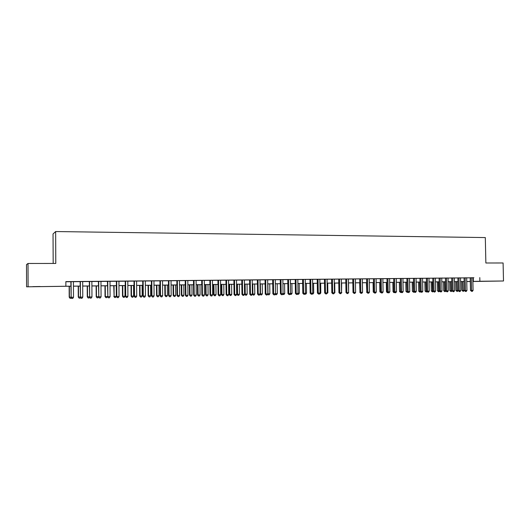 <?xml version="1.0" encoding="UTF-8"?>
<svg xmlns="http://www.w3.org/2000/svg" width="530" height="530" viewBox="0 0 530 530"><rect width="100%" height="100%" fill="white"/><g stroke="black" fill="none" stroke-linecap="round" stroke-linejoin="round"><path stroke-width="0.79" d="M40.154 286.525L32.754 286.637L40.154 286.525M490.952 281.178L481.982 281.331L490.952 281.178M53.179 263.45L53.04 233.955L55.643 231.544L485.314 237.573L485.864 262.999L503.096 262.979L503.5 280.986L472.886 281.496M470.282 281.529L466.764 281.569M70.888 286.213L26.579 286.816L70.888 286.18M28.097 286.611L28.017 263.47L26.5 264.622L26.579 286.816M70.868 281.642L71.172 297.303L73.498 297.264L73.418 281.615L75.041 281.602L70.868 281.668M82.68 281.549L78.513 281.589L80.129 281.576L80.461 297.144L80.374 281.549M91.869 281.463L89.305 281.49M98.408 281.37L98.799 296.827L101.071 296.787L100.972 281.351L102.555 281.331L98.408 281.397M109.995 281.284L105.854 281.324L107.424 281.311L107.848 296.674L107.749 281.284M118.939 281.198L116.368 281.225M125.232 281.112L125.352 296.356L125.716 296.369L127.922 296.33L127.809 281.085L129.353 281.072L125.232 281.139M136.601 281.026L134.024 281.052M142.742 280.94L142.861 296.051L143.272 296.065L145.445 296.031L145.319 280.92L146.836 280.9L142.742 280.966M153.965 280.86L151.381 280.887M162.531 280.774L159.947 280.801M171.031 280.695L168.441 280.721M176.861 280.608L177.007 295.468L177.497 295.482L179.597 295.442L179.458 280.589L180.922 280.575L176.861 280.635M187.812 280.529L185.215 280.555M193.496 280.45L193.649 295.183L194.179 295.19L196.246 295.157L196.093 280.423L197.538 280.41L193.496 280.476M204.315 280.37L201.711 280.397M212.457 280.29L208.436 280.33L209.86 280.317L210.019 294.905L210.589 294.912L210.43 280.284M220.54 280.211L217.936 280.238M228.556 280.131L225.952 280.158M236.506 280.059L232.511 280.098L233.902 280.085L234.068 294.488L234.691 294.494L234.525 280.052M241.779 279.979L241.958 294.355L242.601 294.362L244.562 294.329L244.39 279.959L245.761 279.946L241.779 280.006M252.207 279.906L249.603 279.926M259.965 279.827L256.003 279.866L257.355 279.853L257.54 294.09L258.216 294.09L258.031 279.827M265.053 279.754L265.232 293.958L265.927 293.958L267.849 293.931L267.663 279.727L269.002 279.721L265.053 279.78M275.295 279.681L272.685 279.707M282.868 279.608L280.251 279.635M290.38 279.535L287.764 279.562M297.834 279.462L293.918 279.502L295.217 279.489L295.415 293.441L296.171 293.441L295.972 279.456M302.61 279.389L302.809 293.309L303.584 293.315L305.426 293.282L305.227 279.363L306.512 279.356L302.61 279.416M309.944 279.323L310.149 293.183L310.938 293.189L312.766 293.156L312.561 279.297L313.839 279.284L309.944 279.343M319.835 279.25L317.225 279.27M327.056 279.177L324.44 279.204M334.225 279.105L331.608 279.131M341.333 279.038L338.716 279.065M348.389 278.972L344.54 279.005L345.772 278.992L345.991 292.573L346.852 292.573L346.633 278.965M355.392 278.899L351.549 278.939L352.775 278.926L352.993 292.447L353.868 292.454L353.642 278.899M362.341 278.833L358.505 278.873L359.718 278.86L359.943 292.328L360.831 292.335L360.605 278.826M369.231 278.767L365.415 278.806L366.614 278.793L366.846 292.215L367.74 292.215L367.515 278.76M376.075 278.7L372.265 278.74L373.458 278.727L373.69 292.096L374.597 292.096L374.365 278.694M382.865 278.634L379.063 278.674L380.249 278.661L380.48 291.977L381.408 291.977L381.169 278.628M389.603 278.568L385.813 278.608L386.986 278.594L387.225 291.864L388.159 291.864L387.927 278.561M396.294 278.502L392.511 278.541L393.677 278.528L393.916 291.752L394.863 291.752L394.625 278.502M402.933 278.442L400.316 278.469M409.518 278.376L406.908 278.402M416.063 278.31L413.446 278.336M422.556 278.25L419.939 278.276M428.995 278.184L426.385 278.21M432.778 278.131L433.036 291.076L434.05 291.076L435.647 291.049L435.395 278.104L436.508 278.091L432.778 278.151M439.132 278.065L439.39 290.97L440.417 290.97L442 290.937L441.742 278.045L442.848 278.031L439.132 278.091M448.049 278.005L444.339 278.038L445.438 278.025L445.697 290.864L446.737 290.857L446.472 277.998M454.303 277.939L450.599 277.978L451.692 277.965L451.958 290.751L453.004 290.751L452.746 277.932M460.517 277.879L457.907 277.906M466.685 277.819L464.075 277.846M472.813 277.806L65.853 281.615L65.872 286.16M65.853 281.768L70.868 281.721M73.418 281.695L80.129 281.629M82.68 281.602L89.305 281.543M91.869 281.516L98.408 281.45M100.972 281.423L107.424 281.364M109.995 281.337L116.368 281.278M118.939 281.251L125.239 281.191M127.809 281.165L134.024 281.105M136.601 281.079L142.742 281.019M145.319 280.993L151.381 280.933M153.965 280.913L159.947 280.854M162.531 280.827L168.441 280.767M171.031 280.741L176.861 280.688M179.458 280.661L185.215 280.608M187.812 280.582L193.503 280.522M196.093 280.502L201.711 280.443M204.315 280.416L209.86 280.363M212.464 280.344L217.943 280.284M220.54 280.264L225.952 280.211M228.556 280.185L233.902 280.131M236.506 280.105L241.786 280.052M244.39 280.032L249.603 279.979M252.207 279.953L257.355 279.906M259.965 279.88L265.053 279.827M267.663 279.8L272.685 279.754M275.295 279.727L280.257 279.681M282.868 279.654L287.764 279.608M290.38 279.582L295.217 279.535M297.834 279.509L302.61 279.462M305.227 279.436L309.944 279.389M312.561 279.363L317.225 279.317M319.842 279.297L324.446 279.25M327.063 279.224L331.608 279.177M334.225 279.151L338.716 279.111M341.333 279.085L345.772 279.045M348.389 279.019L352.775 278.972M355.392 278.946L359.724 278.906M362.341 278.879L366.614 278.84M369.231 278.813L373.458 278.773M376.075 278.747L380.249 278.707M382.865 278.681L386.986 278.641M389.603 278.614L393.677 278.575M396.294 278.548L400.316 278.508M402.933 278.482L406.908 278.449M409.524 278.422L413.446 278.382M416.063 278.356L419.939 278.316M422.556 278.296L426.385 278.257M428.995 278.23L432.778 278.197M435.395 278.171L439.132 278.131M441.742 278.104L445.438 278.071M448.049 278.045L451.692 278.011M454.309 277.985L457.907 277.952M460.517 277.925L464.081 277.892M466.685 277.866L470.203 277.833M470.203 277.766L470.468 290.433L471.548 290.433L473.078 290.407L472.806 277.74L473.88 277.727L470.203 277.786M28.017 263.47L55.789 263.443L55.643 231.544M479.802 277.614L479.882 281.264L503.5 280.986M472.886 281.41L479.882 281.264M73.438 286.147L80.149 286.067M82.707 286.041L89.332 285.962M91.895 285.928L98.434 285.856M100.998 285.822L107.457 285.743M110.028 285.716L116.401 285.637M118.972 285.61L125.266 285.537M127.843 285.504L134.057 285.431M136.641 285.398L142.775 285.325M145.359 285.299L151.414 285.226M153.998 285.193L159.987 285.12M162.571 285.094L168.48 285.021M171.071 284.994L176.907 284.921M179.498 284.888L185.261 284.822M187.852 284.789L193.543 284.723M196.14 284.696L201.758 284.63M204.355 284.597L209.906 284.531M212.503 284.497L217.982 284.438M220.586 284.405L225.999 284.338M228.602 284.305L233.949 284.246M236.552 284.212L241.832 284.153M244.443 284.12L249.65 284.06M252.26 284.027L257.408 283.967M260.018 283.934L265.106 283.875M267.716 283.841L272.738 283.782M275.348 283.755L280.31 283.696M282.921 283.663L287.823 283.603M290.433 283.577L295.276 283.517M297.886 283.484L302.67 283.431M305.28 283.398L310.004 283.345M312.62 283.311L317.284 283.258M319.901 283.225L324.506 283.172L319.901 283.258M327.123 283.139L331.667 283.086M334.284 283.053L338.783 283M345.838 282.947L341.4 283L345.838 282.921M348.455 282.887L352.834 282.834M355.458 282.801L359.784 282.755M362.401 282.722L366.68 282.669M373.524 282.623L369.297 282.669L373.524 282.589M376.141 282.556L380.315 282.51L376.141 282.589M382.932 282.477L387.052 282.43M389.676 282.397L393.744 282.351M396.36 282.318L400.382 282.271M402.999 282.238L406.974 282.192M409.591 282.159L413.519 282.112M416.13 282.086L420.012 282.04M422.622 282.006L426.458 281.96M429.068 281.933L432.851 281.887M435.468 281.854L439.204 281.808M445.511 281.761L441.821 281.808L445.511 281.735M448.122 281.702L451.772 281.662M454.382 281.629L457.986 281.589M460.596 281.556L464.154 281.516L460.596 281.582M466.764 281.543L470.282 281.443M457.986 281.615L454.382 281.662M451.772 281.688L448.122 281.735M439.204 281.841L435.468 281.88M432.851 281.914L429.068 281.96M426.458 281.993L422.629 282.04M420.012 282.066L416.136 282.112M413.519 282.145L409.591 282.192M406.974 282.225L402.999 282.271M400.389 282.298L396.36 282.351M393.744 282.377L389.676 282.43M387.059 282.457L382.932 282.51M366.68 282.702L362.401 282.748M359.784 282.781L355.458 282.834M352.841 282.868L348.455 282.914M338.783 283.033L334.284 283.086M331.667 283.119L327.123 283.172M317.284 283.285L312.62 283.345M310.004 283.371L305.287 283.431M302.67 283.464L297.886 283.517M295.276 283.55L290.433 283.61M287.823 283.636L282.921 283.696M280.31 283.729L275.348 283.788M272.738 283.815L267.716 283.875M265.106 283.908L260.018 283.967M257.408 284L252.26 284.06M249.65 284.093L244.443 284.153M241.832 284.186L236.552 284.246M233.949 284.279L228.602 284.338M225.999 284.371L220.586 284.438M217.989 284.464L212.503 284.531M209.906 284.564L204.355 284.63M201.758 284.663L196.14 284.729M193.543 284.756L187.852 284.822M185.261 284.855L179.498 284.921M176.907 284.954L171.071 285.027M168.48 285.054L162.571 285.127M159.987 285.153L153.998 285.226M151.414 285.259L145.359 285.332M142.775 285.359L136.641 285.431M134.057 285.465L127.843 285.537M125.266 285.571L118.972 285.644M116.401 285.677L110.028 285.75M107.457 285.783L100.998 285.856M98.434 285.889L91.895 285.968M89.332 285.995L82.707 286.074M80.149 286.107L73.438 286.187M473.257 277.799L473.33 281.404M473.078 290.407L472.316 291.361L471.707 291.374L471.548 290.433L471.283 277.753M471.707 291.374L470.468 290.433M461.802 281.569L461.988 290.46L464.34 290.433M462.849 281.556L463.193 291.381L461.988 290.46M464.399 290.606L463.193 291.381M464.075 277.826L464.34 290.539L465.413 290.539L465.148 277.813M466.95 290.513L466.188 291.474L465.572 291.48L465.413 290.539L466.95 290.513L466.685 277.799M465.572 291.48L464.34 290.539M457.907 277.886L458.172 290.645L459.232 290.645L458.967 277.872M460.782 290.619L460.02 291.579L459.397 291.593L459.232 290.645L460.782 290.619L460.517 277.859M459.397 291.593L458.172 290.645M454.568 290.725L453.806 291.692L453.176 291.699L453.004 290.751L454.568 290.725L454.303 277.919M453.176 291.699L451.958 290.751M448.307 290.831L447.539 291.798L446.916 291.811L446.737 290.857L448.307 290.831L448.049 277.978M446.916 291.811L445.697 290.864M455.76 281.642L455.939 290.559L458.172 290.539M456.794 281.629L457.138 291.487L455.939 290.559M458.291 290.784L457.138 291.487M449.665 281.715L449.851 290.665L451.951 290.645M450.692 281.702L451.043 291.593L449.851 290.665M452.136 290.97L451.043 291.593M443.537 281.788L443.716 290.771L445.69 290.751M444.551 281.774L444.908 291.699L443.716 290.771M445.942 291.156L444.908 291.699M437.356 281.861L437.535 290.877L439.383 290.857M438.363 281.847L438.721 291.811L437.535 290.877M439.701 291.341L438.721 291.811M442 290.937L441.238 291.911L440.602 291.924L440.417 290.97L440.158 278.058M440.602 291.924L439.39 290.97M431.135 281.933L431.314 290.983L433.03 290.97M432.129 281.92L432.493 291.917L431.314 290.983M433.414 291.533L432.493 291.917M435.647 291.049L434.885 292.023L434.242 292.037L434.05 291.076L433.798 278.118M434.242 292.037L433.036 291.076M424.868 282.006L425.047 291.089L426.63 291.076M425.855 282L426.226 292.03L425.047 291.089M427.081 291.725L426.226 292.03M426.385 278.19L426.637 291.189L427.644 291.189L427.392 278.184M429.247 291.162L428.485 292.136L427.842 292.149L427.644 291.189L429.247 291.162L428.995 278.164M427.842 292.149L426.637 291.189M418.561 282.086L418.733 291.195L420.184 291.189M419.528 282.073L419.906 292.143L418.733 291.195M420.707 291.924L419.906 292.143M419.939 278.25L420.184 291.301L421.184 291.295L420.933 278.243M422.801 291.268L422.039 292.255L421.39 292.262L421.184 291.295L422.801 291.268L422.549 278.23M421.39 292.262L420.184 291.301M412.201 282.159L412.373 291.308L413.692 291.301M413.161 282.145L413.546 292.255L412.373 291.308M414.281 292.116L413.546 292.255M413.446 278.316L413.692 291.407L414.679 291.407L414.427 278.31M416.308 291.381L415.54 292.368L414.891 292.381L414.679 291.407L416.308 291.381L416.063 278.29M414.891 292.381L413.692 291.407M405.801 282.238L405.973 291.414L407.146 291.407M406.749 282.225L407.133 292.368L405.973 291.414M407.808 292.322L407.133 292.368M406.908 278.382L407.146 291.52L408.12 291.52L407.875 278.369M409.763 291.493L409.001 292.481L408.339 292.494L408.12 291.52L409.763 291.493L409.518 278.356M408.339 292.494L407.146 291.52M399.348 282.311L399.521 291.526L400.554 291.52M400.289 282.305L400.68 292.481L399.521 291.526M401.243 292.474L400.68 292.481M400.316 278.442L400.554 291.632L401.521 291.632L401.276 278.435M403.171 291.606L402.409 292.6L401.747 292.613L401.521 291.632L403.171 291.606L402.933 278.416M401.747 292.613L400.554 291.632M392.856 282.391L393.022 291.639L393.916 291.639M394.605 292.587L393.803 292.593L393.022 291.639M394.174 292.593L393.995 291.851M396.533 291.719L395.764 292.719L395.095 292.732L394.863 291.752L396.533 291.719L396.294 278.482M395.095 292.732L393.916 291.752M386.31 282.47L386.476 291.745L387.225 291.745M387.914 292.706L387.258 292.712L386.476 291.745M387.622 292.712L387.496 292.202M389.841 291.838L389.073 292.838L388.404 292.851L388.159 291.864L389.841 291.838L389.603 278.548M388.404 292.851L387.225 291.864M383.097 291.95L382.329 292.957L381.653 292.971L381.408 291.977L383.097 291.95L382.865 278.614M381.653 292.971L380.48 291.977M376.307 292.07L375.538 293.077L374.856 293.09L374.597 292.096L376.307 292.07L376.075 278.681M374.856 293.09L373.69 292.096M369.463 292.182L368.694 293.196L368.005 293.209L367.74 292.215L369.463 292.182L369.231 278.747M368.005 293.209L366.846 292.215M362.566 292.302L361.798 293.322L361.102 293.335L360.831 292.335L362.566 292.302L362.334 278.813M361.102 293.335L359.943 292.328M355.617 292.421L354.842 293.441L354.146 293.454L353.868 292.454L355.617 292.421L355.392 278.879M354.146 293.454L352.993 292.447M348.614 292.54L347.839 293.567L347.137 293.58L346.852 292.573L348.614 292.54L348.389 278.946M347.137 293.58L345.991 292.573M338.716 279.038L338.935 292.692L339.783 292.692L339.564 279.032M341.552 292.666L340.783 293.693L340.075 293.706L339.783 292.692L341.552 292.666L341.333 279.019M340.075 293.706L338.935 292.692M331.608 279.111L331.82 292.812L332.654 292.818L332.436 279.105M334.443 292.785L333.668 293.819L332.953 293.832L332.654 292.818L334.443 292.785L334.225 279.085M332.953 293.832L331.82 292.812M324.44 279.177L324.651 292.938L325.473 292.938L325.261 279.171M327.275 292.911L326.5 293.945L325.784 293.958L325.473 292.938L327.275 292.911L327.056 279.151M325.784 293.958L324.651 292.938M317.218 279.25L317.43 293.063L318.232 293.063L318.026 279.244M320.047 293.03L319.279 294.07L318.55 294.084L318.232 293.063L320.047 293.03L319.835 279.224M318.55 294.084L317.43 293.063M312.766 293.156L311.998 294.203L311.262 294.216L310.938 293.189L310.732 279.31M311.262 294.216L310.149 293.183M305.426 293.282L304.657 294.329L303.922 294.342L303.584 293.315L303.379 279.383M303.922 294.342L302.809 293.309M298.032 293.408L297.257 294.461L296.515 294.475L296.171 293.441L298.032 293.408L297.834 279.436M296.515 294.475L295.415 293.441M287.764 279.535L287.962 293.567L288.704 293.574L288.505 279.529M290.572 293.54L289.804 294.594L289.055 294.607L288.704 293.574L290.572 293.54L290.38 279.509M289.055 294.607L287.962 293.567M280.251 279.608L280.443 293.693L281.172 293.7L280.979 279.601M283.06 293.666L282.291 294.726L281.536 294.74L281.172 293.7L283.06 293.666L282.868 279.582M281.536 294.74L280.443 293.693M272.685 279.681L272.87 293.825L273.579 293.832L273.394 279.674M275.481 293.799L274.712 294.859L273.95 294.879L273.579 293.832L275.481 293.799L275.295 279.654M273.95 294.879L272.87 293.825M267.849 293.931L267.074 294.998L266.312 295.011L265.927 293.958L265.742 279.747M266.312 295.011L265.232 293.958M260.151 294.057L259.375 295.13L258.607 295.15L258.216 294.09L260.151 294.057L259.965 279.807M258.607 295.15L257.54 294.09M249.603 279.906L249.776 294.223L250.438 294.229L250.259 279.9M252.386 294.196L251.618 295.27L250.836 295.283L250.438 294.229L252.386 294.196L252.207 279.88M250.836 295.283L249.776 294.223M244.562 294.329L243.793 295.409L243.005 295.422L242.601 294.362L242.422 279.973M243.005 295.422L241.958 294.355M236.678 294.461L235.903 295.548L235.115 295.561L234.691 294.494L236.678 294.461L236.506 280.032M235.115 295.561L234.068 294.488M225.952 280.138L226.118 294.627L226.727 294.634L226.555 280.131M228.721 294.601L227.953 295.687L227.151 295.707L226.727 294.634L228.721 294.601L228.556 280.112M227.151 295.707L226.118 294.627M217.936 280.211L218.102 294.766L218.691 294.773L218.526 280.204M220.705 294.74L219.937 295.833L219.128 295.846L218.691 294.773L220.705 294.74L220.54 280.185M219.128 295.846L218.102 294.766M212.616 294.879L211.848 295.978L211.039 295.992L210.589 294.912L212.616 294.879L212.457 280.264M211.039 295.992L210.019 294.905M201.711 280.37L201.864 295.044L202.42 295.051L202.261 280.363M204.467 295.018L203.699 296.118L202.877 296.137L202.42 295.051L204.467 295.018L204.315 280.344M202.877 296.137L201.864 295.044M196.246 295.157L195.477 296.263L194.649 296.283L194.179 295.19L194.033 280.443M194.649 296.283L193.649 295.183M185.215 280.529L185.361 295.323L185.871 295.336L185.725 280.522M187.958 295.296L187.189 296.409L186.355 296.429L185.871 295.336L187.958 295.296L187.812 280.502M186.355 296.429L185.361 295.323M179.597 295.442L178.829 296.561L177.987 296.575L177.497 295.482L177.358 280.608M177.987 296.575L177.007 295.468M168.441 280.695L168.58 295.614L169.05 295.621L168.911 280.688M171.17 295.588L170.402 296.707L169.554 296.727L169.05 295.621L171.17 295.588L171.031 280.668M169.554 296.727L168.58 295.614M159.947 280.774L160.08 295.76L160.53 295.767L160.398 280.774M162.664 295.733L161.902 296.86L161.047 296.873L160.53 295.767L162.664 295.733L162.531 280.748M161.047 296.873L160.08 295.76M151.381 280.86L151.507 295.906L151.938 295.919L151.812 280.854M154.091 295.879L153.322 297.012L152.461 297.025L151.938 295.919L154.091 295.879L153.965 280.834M152.461 297.025L151.507 295.906M145.445 296.031L144.677 297.164L143.809 297.178L143.272 296.065L143.146 280.94M143.809 297.178L142.861 296.051M134.024 281.026L134.143 296.204L134.527 296.217L134.415 281.026M136.72 296.177L135.958 297.317L135.077 297.337L134.527 296.217L136.72 296.177L136.601 280.999M135.077 297.337L134.143 296.204M127.922 296.33L127.16 297.476L126.279 297.489L125.716 296.369L125.603 281.112M126.279 297.489L125.352 296.356M116.368 281.198L116.481 296.508L116.819 296.522L116.713 281.198M119.051 296.482L118.289 297.635L117.395 297.648L116.819 296.522L119.051 296.482L118.939 281.172M117.395 297.648L116.481 296.508M110.101 296.634L109.339 297.794L108.438 297.807L107.848 296.674L110.101 296.634L109.995 281.258M108.438 297.807L107.53 296.661M379.712 282.543L379.877 291.858L380.48 291.858M381.169 292.825L379.877 291.858M373.074 282.623L373.233 291.977L373.683 291.977M374.372 292.944L373.233 291.977M366.382 282.702L366.839 292.09M367.529 293.063L366.541 292.09M359.638 282.781L359.943 292.202M360.625 293.183L359.797 292.202M348.608 292.408L348.561 282.914M348.72 292.408L347.958 293.408M341.552 292.534L341.671 283M341.824 292.527L340.903 293.534M334.437 292.653L334.874 292.646L334.721 283.08M334.874 292.646L333.787 293.66M327.268 292.779L327.871 292.765L327.719 283.166M327.871 292.765L326.619 293.786M320.047 292.898L320.816 292.885L320.67 283.245M320.816 292.885L320.06 293.905L319.391 293.911M312.766 293.024L313.7 293.004L313.561 283.331M313.7 293.004L312.952 294.024L312.117 294.037M305.426 293.15L306.539 293.13L306.4 283.418M306.539 293.13L305.784 294.157L304.776 294.163M298.026 293.276L299.317 293.256L299.178 283.504M299.317 293.256L298.562 294.282L297.462 294.19M297.84 294.296L297.694 293.865M290.572 293.401L292.043 293.375L291.904 283.59M292.043 293.375L291.288 294.408L290.096 294.196M290.559 294.422L290.36 293.832M283.06 293.534L284.709 293.501L284.57 283.676M284.709 293.501L283.954 294.541L282.669 294.203M283.219 294.554L282.96 293.805M275.481 293.66L277.316 293.627L277.183 283.762M277.316 293.627L276.567 294.667L275.54 294.68L275.183 294.21M275.825 294.68L275.481 293.719M267.869 283.875L267.994 293.786L269.869 293.759L269.737 283.855M267.842 293.786L268.365 294.812L267.643 294.216M269.869 293.759L269.114 294.799L268.365 294.812M260.349 283.961L260.475 293.918L262.363 293.885L262.231 283.941M260.144 293.911L260.853 294.945L260.038 294.216M262.363 293.885L261.608 294.932L260.853 294.945M252.77 284.053L252.896 294.044L254.798 294.011L254.672 284.034M252.386 294.044L252.896 294.044L253.28 295.077L252.373 294.216M254.798 294.011L254.042 295.064L253.28 295.077M244.496 284.153L244.615 294.17L245.251 294.176L247.165 294.143L247.046 284.12M245.132 284.146L245.251 294.176L245.648 295.217L244.615 294.17M247.165 294.143L246.417 295.203L245.648 295.217M236.811 284.246L236.93 294.302L237.546 294.309L239.481 294.276L239.361 284.212M237.427 284.239L237.546 294.309L237.957 295.349L236.93 294.302M239.481 294.276L238.725 295.336L237.957 295.349M229.066 284.338L229.179 294.435L229.781 294.441L231.729 294.408L231.61 284.305M229.662 284.325L229.781 294.441L230.199 295.488L229.179 294.435M231.729 294.408L230.974 295.475L230.199 295.488M221.255 284.431L221.368 294.567L221.951 294.574L223.918 294.541L223.799 284.398M221.838 284.424L221.951 294.574L222.381 295.621L221.368 294.567M223.918 294.541L223.163 295.607L222.381 295.621M213.385 284.524L213.497 294.7L214.06 294.706L216.041 294.673L215.929 284.491M213.948 284.517L214.06 294.706L214.498 295.76L213.497 294.7M216.041 294.673L215.286 295.747L214.498 295.76M205.454 284.617L205.56 294.839L206.104 294.846L208.105 294.812L207.992 284.584M205.998 284.61L206.104 294.846L206.554 295.906L205.56 294.839M208.105 294.812L207.349 295.886L206.554 295.906M197.452 284.709L197.557 294.971L198.088 294.985L200.095 294.945L199.989 284.683M197.981 284.703L198.088 294.985L198.545 296.045L197.557 294.971M200.095 294.945L199.346 296.031L198.545 296.045M189.389 284.809L189.488 295.111L189.998 295.124L192.026 295.084L191.926 284.776M189.899 284.802L189.998 295.124L190.469 296.184L189.488 295.111M192.026 295.084L191.277 296.171L190.469 296.184M181.253 284.901L181.359 295.25L181.85 295.263L183.89 295.223L183.791 284.875M181.75 284.895L181.85 295.263L182.327 296.33L181.359 295.25M183.89 295.223L183.141 296.316L182.327 296.33M173.058 285.001L173.158 295.389L173.628 295.402L175.688 295.362L175.589 284.968M173.529 284.994L173.628 295.402L174.112 296.475L173.158 295.389M175.688 295.362L174.94 296.462L174.112 296.475M164.79 285.1L164.89 295.535L165.34 295.541L167.42 295.508L167.321 285.067M165.247 285.094L165.34 295.541L165.837 296.621L164.89 295.535M167.42 295.508L166.665 296.608L165.837 296.621M156.456 285.2L156.549 295.674L156.986 295.687L159.079 295.647L158.987 285.166M156.893 285.193L156.986 295.687L157.489 296.767L156.549 295.674M159.079 295.647L158.331 296.754L157.489 296.767M148.055 285.299L148.142 295.82L148.559 295.826L150.672 295.793L150.58 285.266M148.466 285.292L148.559 295.826L149.076 296.919L148.142 295.82M150.672 295.793L149.917 296.899L149.076 296.919M139.582 285.398L139.668 295.965L140.059 295.972L142.192 295.939L142.106 285.372M139.973 285.392L140.059 295.972L140.589 297.065L139.668 295.965M142.192 295.939L141.444 297.052L140.589 297.065M131.036 285.498L131.115 296.111L131.486 296.118L133.639 296.084L133.553 285.471M131.407 285.498L131.486 296.118L132.03 297.217L131.115 296.111M133.639 296.084L132.891 297.204L132.03 297.217M122.417 285.604L122.496 296.257L122.847 296.27L125.014 296.23L124.934 285.571M122.768 285.597L122.847 296.27L123.397 297.37L122.496 296.257M125.014 296.23L124.265 297.356L123.397 297.37M113.731 285.703L114.129 296.416L116.315 296.383L116.242 285.677M114.056 285.703L114.129 296.416L114.699 297.522L113.804 296.402M116.315 296.383L115.573 297.509L114.699 297.522M104.966 285.809L105.033 296.555L107.53 296.528M105.271 285.809L105.344 296.568L105.92 297.674L105.033 296.555M107.53 296.555L106.802 297.661L105.92 297.674M101.071 296.787L100.309 297.953L99.401 297.966L98.799 296.827L98.699 281.37M99.401 297.966L98.507 296.813M96.122 285.915L96.195 296.707L98.501 296.687M96.407 285.909L96.473 296.721L97.063 297.834L96.195 296.707M98.56 296.893L97.951 297.82L97.063 297.834M89.305 281.463L89.669 296.985L89.577 281.456M91.962 296.946L91.2 298.112L90.285 298.132L89.669 296.985L91.962 296.946L91.869 281.437M90.285 298.132L89.398 296.972M87.211 286.021L87.271 296.86L89.398 296.84M87.47 286.014L87.536 296.873L88.132 297.993L87.271 296.86M89.543 297.191L89.033 297.973L88.132 297.993M82.773 297.105L82.011 298.277L81.09 298.291L80.461 297.144L82.773 297.105L82.68 281.523M81.09 298.291L80.215 297.131M78.215 286.127L78.274 297.012L80.215 296.999M78.453 286.127L78.513 297.025L79.129 298.151L78.274 297.012M80.454 297.489L80.03 298.132L79.129 298.151M73.498 297.264L72.742 298.436L71.808 298.456L71.172 297.303L71.086 281.635M71.808 298.456L70.947 297.29M69.145 286.233L69.205 297.164L70.947 297.158M69.357 286.233L69.417 297.184L70.046 298.31L69.205 297.164M71.278 297.787L70.954 298.291L70.046 298.31"/></g></svg>
